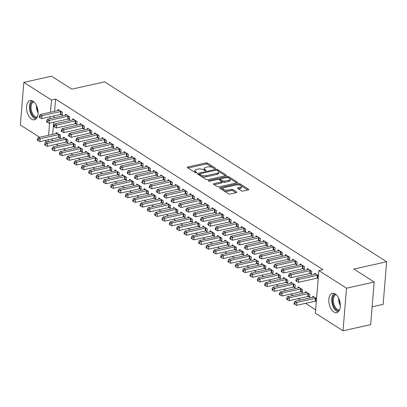 <?xml version="1.0" encoding="UTF-8"?>
<svg xmlns="http://www.w3.org/2000/svg" width="407" height="407" viewBox="0 0 407 407"><rect width="100%" height="100%" fill="white"/><g stroke="black" fill="none" stroke-linecap="round" stroke-linejoin="round"><path stroke-width="0.61" d="M215.079 168.518A0.87 0.351 4.7 0 0 215.44 168.269A0.87 0.351 4.7 0 0 215.278 168.04L207.631 163.161A1.241 0.504 4.7 0 0 205.901 162.927L187.8 166.962A1.241 0.504 4.7 0 0 187.286 167.323A1.241 0.504 4.7 0 0 187.515 167.648L195.162 172.527A0.87 0.351 4.7 0 0 196.372 172.69A0.87 0.351 4.7 0 0 196.734 172.441A0.87 0.351 4.7 0 0 196.571 172.212L195.584 171.581A3.968 1.608 4.7 0 1 194.846 170.538A3.968 1.608 4.7 0 1 196.495 169.393L198.006 169.058A3.968 1.608 4.7 0 1 203.525 169.811L204.518 170.441A0.87 0.351 4.7 0 0 205.723 170.604A0.87 0.351 4.7 0 0 206.084 170.355A0.87 0.351 4.7 0 0 205.922 170.126L204.935 169.495A3.968 1.608 4.7 0 1 204.197 168.452A3.968 1.608 4.7 0 1 205.85 167.308L207.356 166.972A3.968 1.608 4.7 0 1 212.881 167.725L213.868 168.356A0.87 0.351 4.7 0 0 215.079 168.518M333.832 311.976A9.854 5.484 77.4 0 1 328.846 301.724A9.854 5.484 77.4 0 1 332.422 293.376A9.854 5.484 77.4 0 1 335.307 294.012A9.854 5.484 77.4 0 1 340.288 304.263A9.854 5.484 77.4 0 1 336.711 312.612A9.854 5.484 77.4 0 1 333.832 311.976M31.558 119.154A9.854 5.484 77.4 0 1 26.572 108.908A9.854 5.484 77.4 0 1 30.149 100.554A9.854 5.484 77.4 0 1 33.033 101.195A9.854 5.484 77.4 0 1 38.014 111.442A9.854 5.484 77.4 0 1 34.437 119.795A9.854 5.484 77.4 0 1 31.558 119.154M241.458 190.847A1.241 0.504 4.7 0 0 243.188 191.081L248.265 189.947A1.241 0.504 4.7 0 0 248.779 189.591A1.241 0.504 4.7 0 0 248.55 189.265L240.059 183.847A1.241 0.504 4.7 0 0 238.329 183.613L220.228 187.647A1.241 0.504 4.7 0 0 219.714 188.009A1.241 0.504 4.7 0 0 219.943 188.334L228.434 193.752A1.241 0.504 4.7 0 0 230.164 193.986L236.294 192.618A1.241 0.504 4.7 0 0 236.813 192.262A1.241 0.504 4.7 0 0 236.584 191.936L232.946 189.616A1.241 0.504 4.7 0 0 231.222 189.382L228.179 190.059A3.317 1.343 4.7 0 1 224.695 189.911A3.317 1.343 4.7 0 1 222.95 188.558A3.317 1.343 4.7 0 1 224.328 187.602L236.248 184.946A3.317 1.343 4.7 0 1 239.733 185.093A3.317 1.343 4.7 0 1 241.478 186.447A3.317 1.343 4.7 0 1 240.094 187.403L238.11 187.846A1.241 0.504 4.7 0 0 237.596 188.202A1.241 0.504 4.7 0 0 237.825 188.527L241.458 190.847M318.864 270.563L346.515 288.197L343.009 330.794L315.364 313.161L318.864 270.563L322.965 269.648L55.596 99.094L51.501 100.01L50.493 112.246M39.632 137.271L20.35 124.969L23.85 82.372L51.516 76.206L71.83 89.164L104.614 81.853L386.65 261.762L353.861 269.073L374.175 282.031L346.515 288.197M23.85 82.372L51.501 100.01M225.88 175.671A1.241 0.504 4.7 0 0 226.394 175.31A1.241 0.504 4.7 0 0 226.165 174.985L217.669 169.566A1.241 0.504 4.7 0 0 215.944 169.332L197.843 173.367A1.241 0.504 4.7 0 0 197.324 173.728A1.241 0.504 4.7 0 0 197.558 174.054L206.049 179.472A1.241 0.504 4.7 0 0 207.774 179.706L225.88 175.671M228.861 176.709L237.357 182.127A1.241 0.504 4.7 0 1 237.586 182.453A1.241 0.504 4.7 0 1 237.072 182.809L218.971 186.844A1.241 0.504 4.7 0 1 217.241 186.61L213.609 184.29A1.241 0.504 4.7 0 1 213.38 183.964A1.241 0.504 4.7 0 1 213.894 183.608L221.235 181.97A1.241 0.504 4.7 0 0 221.754 181.614A1.241 0.504 4.7 0 0 221.52 181.288L219.108 179.752A1.241 0.504 4.7 0 0 217.384 179.512L209.742 181.217A0.87 0.351 4.7 0 1 208.827 181.181A0.87 0.351 4.7 0 1 208.374 180.825A0.87 0.351 4.7 0 1 208.735 180.576L227.137 176.475A1.241 0.504 4.7 0 1 228.861 176.709L228.77 177.859L236.671 182.901M372.14 306.812L383.15 304.36L386.65 261.762M310.368 273.428L311.553 274.186L311.793 271.306L307.392 268.498L307.3 269.622M308.475 296.454L309.661 297.212L309.9 294.332L305.499 291.524L305.408 292.648M295.701 264.072L296.891 264.83L297.125 261.95L292.725 259.142L292.633 260.266M293.808 287.098L294.994 287.856L295.233 284.976L290.832 282.168L290.74 283.292M281.034 254.716L282.224 255.474L282.458 252.594L278.057 249.786L277.966 250.91M279.141 277.742L280.331 278.5L280.565 275.62L276.165 272.812L276.073 273.936M266.371 245.36L267.557 246.118L267.791 243.238L263.395 240.43L263.298 241.56M264.479 268.386L265.664 269.144L265.898 266.264L261.498 263.456L261.406 264.586M251.704 236.004L252.889 236.762L253.129 233.883L248.728 231.074L248.636 232.204M249.812 259.03L250.997 259.788L251.236 256.909L246.835 254.1L246.739 255.23M237.037 226.648L238.222 227.406L238.461 224.527L234.061 221.718L233.969 222.848M235.144 249.674L236.33 250.432L236.569 247.553L232.168 244.744L232.076 245.874M222.37 217.292L223.555 218.05L223.794 215.171L219.393 212.362L219.302 213.492M220.477 240.318L221.662 241.076L221.901 238.197L217.501 235.388L217.409 236.518M207.702 207.936L208.893 208.694L209.127 205.815L204.726 203.012L204.635 204.136M205.81 230.962L207 231.72L207.234 228.841L202.834 226.038L202.742 227.162M193.035 198.58L194.225 199.338L194.46 196.459L190.059 193.656L189.967 194.78M191.142 221.606L192.333 222.364L192.567 219.485L188.166 216.682L188.075 217.806M178.373 189.224L179.558 189.983L179.792 187.103L175.397 184.3L175.3 185.424M176.48 212.251L177.666 213.009L177.9 210.129L173.504 207.326L173.407 208.45M163.706 179.869L164.891 180.627L165.13 177.747L160.729 174.944L160.638 176.068M161.813 202.895L162.998 203.653L163.238 200.773L158.837 197.97L158.745 199.094M149.038 170.513L150.224 171.271L150.463 168.391L146.062 165.588L145.971 166.712M147.146 193.539L148.331 194.297L148.57 191.417L144.17 188.614L144.078 189.738M134.371 161.157L135.556 161.915L135.796 159.04L131.395 156.232L131.303 157.356M132.478 184.183L133.664 184.941L133.903 182.061L129.502 179.258L129.411 180.382M119.704 151.801L120.894 152.559L121.128 149.684L116.728 146.876L116.636 148M117.811 174.827L119.002 175.585L119.236 172.71L114.835 169.902L114.743 171.026M105.042 142.45L106.227 143.203L106.461 140.329L102.06 137.52L101.969 138.645M103.144 165.476L104.334 166.229L104.568 163.355L100.168 160.546L100.076 161.671M90.374 133.094L91.56 133.847L91.799 130.973L87.398 128.164L87.302 129.289M88.482 156.12L89.667 156.873L89.901 153.999L85.506 151.19L85.409 152.315M75.707 123.738L76.892 124.491L77.132 121.617L72.731 118.808L72.639 119.933M73.815 146.764L75 147.517L75.239 144.643L70.838 141.834L70.747 142.959M61.04 114.382L62.225 115.14L62.464 112.261L58.064 109.452L57.972 110.577M59.147 137.408L60.333 138.166L60.572 135.287L56.171 132.478L56.08 133.603M55.596 99.094L54.589 111.33M54.223 115.817L54.06 117.765M53.693 122.248L52.696 134.356M52.33 138.843L52.167 140.786M56.181 144.297L58.399 145.711M63.512 148.977L65.73 150.392M70.843 153.653L73.062 155.067M78.18 158.333L80.398 159.748M85.511 163.009L87.729 164.423M92.847 167.689L95.065 169.103M100.178 172.365L102.396 173.779M107.514 177.045L109.727 178.459M114.845 181.72L117.063 183.135M122.176 186.401L124.394 187.815M129.512 191.076L131.731 192.491M136.844 195.752L139.062 197.171M144.18 200.432L146.393 201.847M151.511 205.108L153.729 206.527M158.842 209.788L161.06 211.202M166.178 214.464L168.396 215.878M173.509 219.144L175.727 220.558M180.845 223.819L183.064 225.234M188.176 228.5L190.395 229.914M195.508 233.175L197.726 234.59M202.844 237.856L205.062 239.27M210.175 242.531L212.393 243.946M217.511 247.212L219.729 248.626M224.842 251.887L227.06 253.302M232.178 256.568L234.391 257.982M239.509 261.243L241.727 262.657M246.84 265.924L249.059 267.338M254.177 270.599L256.395 272.013M261.508 275.28L263.726 276.694M268.844 279.955L271.062 281.369M276.175 284.63L278.393 286.05M283.506 289.311L285.724 290.725M290.842 293.986L293.06 295.401M298.173 298.667L300.391 300.081M305.509 303.342L315.639 309.808M66.478 142.084L67.669 142.842L67.903 139.962L63.502 137.159L63.411 138.283M68.371 119.058L69.561 119.816L69.795 116.936L65.395 114.133L65.303 115.257M81.146 151.44L82.331 152.198L82.57 149.318L78.169 146.515L78.078 147.639M83.038 128.414L84.229 129.172L84.463 126.292L80.062 123.489L79.97 124.613M95.813 160.796L96.998 161.554L97.237 158.674L92.837 155.866L92.745 156.995M97.705 137.77L98.891 138.528L99.13 135.648L94.729 132.84L94.638 133.969M110.48 170.151L111.666 170.909L111.905 168.03L107.504 165.222L107.412 166.351M112.373 147.125L113.558 147.883L113.797 145.004L109.397 142.196L109.305 143.325M125.147 179.507L126.333 180.265L126.567 177.386L122.171 174.578L122.075 175.707M127.04 156.481L128.225 157.239L128.464 154.36L124.064 151.552L123.972 152.681M139.81 188.863L141 189.621L141.234 186.742L136.833 183.933L136.742 185.058M141.707 165.837L142.893 166.595L143.127 163.716L138.731 160.907L138.634 162.037M154.477 198.219L155.667 198.977L155.901 196.098L151.501 193.289L151.409 194.414M156.369 175.193L157.56 175.951L157.794 173.072L153.393 170.263L153.302 171.388M169.144 207.575L170.33 208.333L170.569 205.454L166.168 202.645L166.076 203.77M171.037 184.549L172.227 185.307L172.461 182.428L168.06 179.619L167.969 180.744M183.811 216.931L184.997 217.689L185.236 214.81L180.835 212.001L180.744 213.126M185.704 193.905L186.889 194.663L187.128 191.783L182.728 188.975L182.636 190.1M198.479 226.287L199.664 227.04L199.903 224.165L195.502 221.357L195.411 222.481M200.371 203.261L201.557 204.019L201.796 201.139L197.395 198.331L197.303 199.455M213.146 235.643L214.331 236.396L214.565 233.521L210.17 230.713L210.073 231.837M215.038 212.617L216.224 213.37L216.463 210.495L212.062 207.687L211.971 208.811M227.808 244.999L228.999 245.752L229.233 242.877L224.832 240.069L224.74 241.193M229.706 221.973L230.891 222.726L231.125 219.851L226.73 217.043L226.633 218.167M242.475 254.35L243.666 255.108L243.9 252.233L239.499 249.425L239.408 250.549M244.368 231.329L245.558 232.082L245.792 229.207L241.392 226.399L241.3 227.523M257.143 263.705L258.328 264.464L258.567 261.589L254.166 258.781L254.075 259.905M259.035 240.679L260.226 241.437L260.46 238.563L256.059 235.755L255.967 236.879M271.81 273.061L272.995 273.819L273.234 270.94L268.834 268.137L268.742 269.261M273.702 250.035L274.888 250.793L275.127 247.914L270.726 245.111L270.635 246.235M286.477 282.417L287.663 283.175L287.902 280.296L283.501 277.493L283.409 278.617M288.37 259.391L289.555 260.149L289.794 257.27L285.393 254.467L285.302 255.591M301.144 291.773L302.33 292.531L302.564 289.652L298.168 286.849L298.072 287.973M303.037 268.747L304.222 269.505L304.461 266.626L300.061 263.822L299.964 264.947M315.807 301.129L316.325 301.46M316.565 298.58L312.83 296.204L312.739 297.329M318.457 275.554L314.723 273.178L314.631 274.303M317.699 278.103L318.218 278.434M374.175 282.031L370.675 324.628L343.009 330.794M46.968 141.951L44.75 140.532M50.122 116.733L49.964 118.676M49.593 123.163L48.601 135.272M48.23 139.759L48.072 141.702M204.197 168.452L204.1 169.602A3.968 1.608 4.7 0 0 204.635 170.502M194.846 170.538L194.75 171.688A3.968 1.608 4.7 0 0 195.284 172.588M213.889 168.366L207.534 164.316A1.241 0.504 4.7 0 0 205.81 164.077L188.11 168.025M199.588 174.11L198.148 174.43M225.478 175.758L217.577 170.721A1.241 0.504 4.7 0 0 217.552 170.706M217.053 170.385A0.87 0.351 4.7 0 0 215.847 170.223L199.954 173.764A0.87 0.351 4.7 0 0 199.593 174.018A0.87 0.351 4.7 0 0 199.756 174.242L200.799 174.908A3.968 1.608 4.7 0 0 206.324 175.661L217.185 173.24A3.968 1.608 4.7 0 0 218.834 172.095A3.968 1.608 4.7 0 0 218.096 171.052L217.053 170.385M199.593 174.018L199.501 175.168A0.87 0.351 4.7 0 0 199.664 175.397L199.756 174.242M218.834 172.095L218.742 173.245A3.968 1.608 4.7 0 1 217.089 174.389L206.227 176.811A3.968 1.608 4.7 0 1 200.707 176.063L199.664 175.397M214.199 184.671L221.138 183.125A1.241 0.504 4.7 0 0 221.657 182.763L221.754 181.614M218.513 179.528L220.284 179.131M226.76 177.686L227.137 176.475M228.856 180.27A3.317 1.343 4.7 0 0 230.235 179.314A3.317 1.343 4.7 0 0 228.49 177.966A3.317 1.343 4.7 0 0 225.005 177.818L220.803 178.754A1.241 0.504 4.7 0 0 220.289 179.111A1.241 0.504 4.7 0 0 220.518 179.436L222.929 180.973A1.241 0.504 4.7 0 0 224.654 181.207L228.856 180.27L228.759 181.425A3.317 1.343 4.7 0 0 230.138 180.469L230.235 179.314M220.289 179.111L220.192 180.26A1.241 0.504 4.7 0 0 220.421 180.586L220.518 179.436M228.759 181.425L224.562 182.361A1.241 0.504 4.7 0 1 222.833 182.127L220.421 180.586M228.77 177.859A1.241 0.504 4.7 0 0 227.045 177.625M241.478 186.447L241.382 187.596A3.317 1.343 4.7 0 1 240.003 188.553L238.416 188.904M222.95 188.558L222.853 189.708A3.317 1.343 4.7 0 0 224.598 191.061A3.317 1.343 4.7 0 0 228.083 191.209L228.179 190.059M235.892 192.709L232.855 190.766A1.241 0.504 4.7 0 0 231.125 190.532L228.083 191.209M247.863 190.038L239.962 184.997A1.241 0.504 4.7 0 0 238.237 184.763L238.003 184.814M223.178 188.12L220.533 188.711M57.356 133.237L57.25 133.298A1.262 0.514 -175.3 0 1 56.919 133.415L38.273 137.576L40.105 138.741L39.871 141.621L58.516 137.464A1.262 0.514 -175.3 0 1 58.954 137.413L60.399 137.368M38.156 139.555L37.419 139.087L37.327 140.237L38.06 140.705L38.156 139.555L40.105 138.741L58.756 134.585A1.262 0.514 -175.3 0 1 59.188 134.534L59.381 134.529M37.419 139.087L38.273 137.576M39.871 141.621L38.06 140.705M61.279 111.503L61.081 111.508A1.262 0.514 4.7 0 0 60.648 111.559L42.002 115.715L40.166 114.55L58.817 110.389A1.262 0.514 4.7 0 0 59.142 110.272L59.249 110.211M62.291 114.342L60.846 114.387A1.262 0.514 4.7 0 0 60.409 114.438L41.763 118.595L42.002 115.715L40.049 116.529L39.316 116.061L39.22 117.211L39.952 117.679L40.049 116.529M39.952 117.679L41.763 118.595M40.166 114.55L39.316 116.061M64.693 137.912L64.586 137.973A1.262 0.514 -175.3 0 1 64.255 138.095L45.609 142.252L47.441 143.422L47.202 146.301L65.853 142.14A1.262 0.514 -175.3 0 1 66.285 142.089L67.735 142.048M45.487 144.231L44.755 143.763L44.658 144.912L45.391 145.38L45.487 144.231L47.441 143.422L66.087 139.265A1.262 0.514 -175.3 0 1 66.524 139.214L66.717 139.204M44.755 143.763L45.609 142.252M47.202 146.301L45.391 145.38M72.024 142.592L71.917 142.654A1.262 0.514 -175.3 0 1 71.586 142.771L52.941 146.932L54.772 148.097L54.538 150.977L73.184 146.82A1.262 0.514 -175.3 0 1 73.621 146.769L75.066 146.724M52.818 148.911L52.086 148.443L51.994 149.593L52.727 150.061L52.818 148.911L54.772 148.097L73.423 143.941A1.262 0.514 -175.3 0 1 73.855 143.89L74.049 143.885M52.086 148.443L52.941 146.932M54.538 150.977L52.727 150.061M68.61 116.178L68.417 116.188A1.262 0.514 4.7 0 0 67.979 116.239L49.333 120.396L47.502 119.226L66.148 115.069A1.262 0.514 4.7 0 0 66.478 114.947L66.585 114.886M69.628 119.022L68.178 119.063A1.262 0.514 4.7 0 0 67.745 119.114L49.094 123.275L49.333 120.396L47.38 121.205L46.647 120.737L46.551 121.886L47.283 122.354L47.38 121.205M47.283 122.354L49.094 123.275M47.502 119.226L46.647 120.737M75.941 120.859L75.748 120.864A1.262 0.514 4.7 0 0 75.315 120.915L56.665 125.071L54.833 123.906L73.479 119.744A1.262 0.514 4.7 0 0 73.809 119.627L73.916 119.566M76.959 123.697L75.514 123.743A1.262 0.514 4.7 0 0 75.076 123.794L56.431 127.951L56.665 125.071L54.716 125.885L53.978 125.417L53.887 126.567L54.619 127.035L54.716 125.885M54.619 127.035L56.431 127.951M54.833 123.906L53.978 125.417M36.839 117.893A8.527 4.747 77.4 0 1 31.13 112.591A8.527 4.747 77.4 0 1 31.197 102.915A8.527 4.747 77.4 0 1 33.13 101.257M33.786 101.755A7.896 4.396 -102.6 0 0 32 103.292A7.896 4.396 -102.6 0 0 31.939 112.246A7.896 4.396 -102.6 0 0 37.22 117.16M31.736 100.605A9.793 5.449 -102.6 0 0 30.606 101.933A9.793 5.449 -102.6 0 0 30.189 112.032A9.793 5.449 -102.6 0 0 35.852 119.073M339.112 310.714A8.527 4.747 77.4 0 1 333.404 305.413A8.527 4.747 77.4 0 1 333.47 295.736A8.527 4.747 77.4 0 1 335.404 294.078M336.06 294.576A7.896 4.396 -102.6 0 0 334.274 296.108A7.896 4.396 -102.6 0 0 334.213 305.062A7.896 4.396 -102.6 0 0 339.494 309.981M334.01 293.427A9.793 5.449 -102.6 0 0 332.88 294.754A9.793 5.449 -102.6 0 0 332.463 304.848A9.793 5.449 -102.6 0 0 338.125 311.894M79.355 147.268L79.248 147.329A1.262 0.514 -175.3 0 1 78.922 147.451L60.272 151.608L62.108 152.778L61.869 155.657L80.52 151.496A1.262 0.514 -175.3 0 1 80.952 151.445L82.397 151.404M60.155 153.587L59.422 153.118L59.325 154.268L60.058 154.736L60.155 153.587L62.108 152.778L80.754 148.621A1.262 0.514 -175.3 0 1 81.191 148.57L81.385 148.56M59.422 153.118L60.272 151.608M61.869 155.657L60.058 154.736M86.691 151.948L86.584 152.009A1.262 0.514 -175.3 0 1 86.253 152.126L67.608 156.283L69.439 157.453L69.205 160.333L87.851 156.176A1.262 0.514 -175.3 0 1 88.288 156.125L89.733 156.079M67.486 158.262L66.753 157.799L66.656 158.949L67.394 159.417L67.486 158.262L69.439 157.453L88.085 153.297A1.262 0.514 -175.3 0 1 88.523 153.246L88.716 153.241M66.753 157.799L67.608 156.283M69.205 160.333L67.394 159.417M83.277 125.534L83.084 125.544A1.262 0.514 4.7 0 0 82.646 125.595L64.001 129.752L62.164 128.581L80.815 124.425A1.262 0.514 4.7 0 0 81.146 124.303L81.252 124.242M84.29 128.378L82.845 128.419A1.262 0.514 4.7 0 0 82.412 128.47L63.762 132.631L64.001 129.752L62.047 130.561L61.315 130.092L61.218 131.242L61.95 131.71L62.047 130.561M61.95 131.71L63.762 132.631M62.164 128.581L61.315 130.092M90.608 130.215L90.415 130.22A1.262 0.514 4.7 0 0 89.983 130.271L71.332 134.427L69.5 133.257L88.146 129.1A1.262 0.514 4.7 0 0 88.477 128.983L88.584 128.922M91.626 133.053L90.181 133.099A1.262 0.514 4.7 0 0 89.744 133.15L71.098 137.307L71.332 134.427L69.378 135.236L68.646 134.773L68.554 135.923L69.287 136.391L69.378 135.236M69.287 136.391L71.098 137.307M69.5 133.257L68.646 134.773M94.022 156.624L93.915 156.685A1.262 0.514 -175.3 0 1 93.585 156.807L74.939 160.963L76.775 162.134L76.536 165.013L95.182 160.851A1.262 0.514 -175.3 0 1 95.62 160.801L97.064 160.76M74.822 162.942L74.089 162.474L73.993 163.624L74.725 164.092L74.822 162.942L76.775 162.134L95.421 157.977A1.262 0.514 -175.3 0 1 95.854 157.921L96.052 157.916M74.089 162.474L74.939 160.963M76.536 165.013L74.725 164.092M97.945 134.89L97.751 134.895A1.262 0.514 4.7 0 0 97.314 134.951L78.668 139.108L76.831 137.937L95.482 133.781A1.262 0.514 4.7 0 0 95.808 133.659L95.915 133.598M98.957 137.734L97.512 137.775A1.262 0.514 4.7 0 0 97.075 137.825L78.429 141.987L78.668 139.108L76.714 139.916L75.982 139.448L75.885 140.598L76.618 141.066L76.714 139.916M76.618 141.066L78.429 141.987M76.831 137.937L75.982 139.448M101.358 161.304L101.251 161.365A1.262 0.514 -175.3 0 1 100.921 161.482L82.275 165.639L84.107 166.809L83.867 169.688L102.518 165.532A1.262 0.514 -175.3 0 1 102.951 165.481L104.401 165.435M82.153 167.618L81.42 167.15L81.324 168.305L82.056 168.773L82.153 167.618L84.107 166.809L102.752 162.652A1.262 0.514 -175.3 0 1 103.19 162.602L103.383 162.597M81.42 167.15L82.275 165.639M83.867 169.688L82.056 168.773M105.276 139.57L105.082 139.576A1.262 0.514 4.7 0 0 104.645 139.626L85.999 143.783L84.168 142.613L102.813 138.456A1.262 0.514 4.7 0 0 103.144 138.339L103.251 138.278M106.293 142.409L104.843 142.455A1.262 0.514 4.7 0 0 104.411 142.506L85.765 146.662L85.999 143.783L84.046 144.592L83.313 144.124L83.216 145.279L83.954 145.747L84.046 144.592M83.954 145.747L85.765 146.662M84.168 142.613L83.313 144.124M108.689 165.98L108.583 166.041A1.262 0.514 -175.3 0 1 108.252 166.163L89.606 170.319L91.438 171.489L91.204 174.364L109.849 170.207A1.262 0.514 -175.3 0 1 110.287 170.157L111.732 170.111M89.484 172.298L88.751 171.83L88.66 172.98L89.392 173.448L89.484 172.298L91.438 171.489L110.088 167.333A1.262 0.514 -175.3 0 1 110.521 167.277L110.714 167.272M88.751 171.83L89.606 170.319M91.204 174.364L89.392 173.448M112.607 144.246L112.413 144.251A1.262 0.514 4.7 0 0 111.981 144.307L93.33 148.463L91.499 147.293L110.144 143.137A1.262 0.514 4.7 0 0 110.475 143.015L110.582 142.954M113.624 147.09L112.179 147.131A1.262 0.514 4.7 0 0 111.742 147.181L93.096 151.343L93.33 148.463L91.382 149.272L90.644 148.804L90.552 149.954L91.285 150.422L91.382 149.272M91.285 150.422L93.096 151.343M91.499 147.293L90.644 148.804M116.026 170.66L115.914 170.721A1.262 0.514 -175.3 0 1 115.588 170.838L96.937 174.995L98.774 176.165L98.535 179.044L117.185 174.888A1.262 0.514 -175.3 0 1 117.618 174.837L119.063 174.791M96.82 176.974L96.088 176.506L95.991 177.661L96.724 178.129L96.82 176.974L98.774 176.165L117.42 172.008A1.262 0.514 -175.3 0 1 117.857 171.958L118.05 171.952M96.088 176.506L96.937 174.995M98.535 179.044L96.724 178.129M119.943 148.926L119.75 148.931A1.262 0.514 4.7 0 0 119.312 148.982L100.666 153.139L98.835 151.969L117.481 147.812A1.262 0.514 4.7 0 0 117.811 147.695L117.918 147.634M120.96 151.765L119.51 151.811A1.262 0.514 4.7 0 0 119.078 151.862L100.427 156.018L100.666 153.139L98.713 153.948L97.98 153.48L97.884 154.635L98.616 155.103L98.713 153.948M98.616 155.103L100.427 156.018M98.835 151.969L97.98 153.48M123.357 175.336L123.25 175.397A1.262 0.514 -175.3 0 1 122.919 175.519L104.273 179.675L106.105 180.845L105.871 183.72L124.517 179.563A1.262 0.514 -175.3 0 1 124.954 179.512L126.399 179.467M104.151 181.654L103.419 181.186L103.327 182.336L104.06 182.804L104.151 181.654L106.105 180.845L124.756 176.684A1.262 0.514 -175.3 0 1 125.188 176.633L125.381 176.628M103.419 181.186L104.273 179.675M105.871 183.72L104.06 182.804M127.274 153.602L127.081 153.607A1.262 0.514 4.7 0 0 126.648 153.658L107.997 157.819L106.166 156.649L124.812 152.493A1.262 0.514 4.7 0 0 125.142 152.371L125.249 152.31M128.291 156.441L126.847 156.486A1.262 0.514 4.7 0 0 126.409 156.537L107.763 160.694L107.997 157.819L106.044 158.628L105.311 158.16L105.22 159.31L105.952 159.778L106.044 158.628M105.952 159.778L107.763 160.694M106.166 156.649L105.311 158.16M130.688 180.016L130.581 180.077A1.262 0.514 -175.3 0 1 130.255 180.194L111.604 184.351L113.441 185.521L113.202 188.4L131.848 184.244A1.262 0.514 -175.3 0 1 132.285 184.193L133.73 184.147M111.487 186.33L110.755 185.862L110.658 187.017L111.391 187.485L111.487 186.33L113.441 185.521L132.087 181.364A1.262 0.514 -175.3 0 1 132.524 181.313L132.718 181.308M110.755 185.862L111.604 184.351M113.202 188.4L111.391 187.485M134.61 158.282L134.417 158.287A1.262 0.514 4.7 0 0 133.979 158.338L115.334 162.495L113.497 161.325L132.148 157.168A1.262 0.514 4.7 0 0 132.473 157.051L132.58 156.99M135.623 161.121L134.178 161.167A1.262 0.514 4.7 0 0 133.745 161.218L115.095 165.374L115.334 162.495L113.38 163.304L112.647 162.836L112.551 163.99L113.283 164.459L113.38 163.304M113.283 164.459L115.095 165.374M113.497 161.325L112.647 162.836M138.024 184.692L137.917 184.753A1.262 0.514 -175.3 0 1 137.586 184.875L118.941 189.031L120.772 190.201L120.533 193.076L139.184 188.919A1.262 0.514 -175.3 0 1 139.616 188.868L141.066 188.823M118.819 191.01L118.086 190.542L117.989 191.692L118.727 192.16L118.819 191.01L120.772 190.201L139.418 186.04A1.262 0.514 -175.3 0 1 139.855 185.989L140.049 185.984M118.086 190.542L118.941 189.031M120.533 193.076L118.727 192.16M141.941 162.958L141.748 162.963A1.262 0.514 4.7 0 0 141.31 163.014L122.665 167.175L120.833 166.005L139.479 161.849A1.262 0.514 4.7 0 0 139.81 161.727L139.916 161.665M142.959 165.797L141.514 165.842A1.262 0.514 4.7 0 0 141.076 165.893L122.431 170.05L122.665 167.175L120.711 167.984L119.979 167.516L119.882 168.666L120.62 169.134L120.711 167.984M120.62 169.134L122.431 170.05M120.833 166.005L119.979 167.516M145.355 189.372L145.248 189.433A1.262 0.514 -175.3 0 1 144.917 189.55L126.272 193.707L128.103 194.877L127.869 197.756L146.515 193.6A1.262 0.514 -175.3 0 1 146.952 193.549L148.397 193.503M126.155 195.686L125.417 195.218L125.325 196.372L126.058 196.84L126.155 195.686L128.103 194.877L146.754 190.72A1.262 0.514 -175.3 0 1 147.186 190.669L147.38 190.664M125.417 195.218L126.272 193.707M127.869 197.756L126.058 196.84M149.277 167.638L149.079 167.643A1.262 0.514 4.7 0 0 148.647 167.694L130.001 171.851L128.164 170.681L146.81 166.524A1.262 0.514 4.7 0 0 147.141 166.407L147.248 166.346M150.29 170.477L148.845 170.523A1.262 0.514 4.7 0 0 148.407 170.574L129.762 174.73L130.001 171.851L128.047 172.66L127.315 172.192L127.218 173.346L127.951 173.814L128.047 172.66M127.951 173.814L129.762 174.73M128.164 170.681L127.315 172.192M152.691 194.047L152.584 194.108A1.262 0.514 -175.3 0 1 152.254 194.225L133.603 198.387L135.439 199.557L135.2 202.432L153.851 198.275A1.262 0.514 -175.3 0 1 154.284 198.224L155.728 198.178M133.486 200.366L132.753 199.898L132.657 201.048L133.389 201.516L133.486 200.366L135.439 199.557L154.085 195.396A1.262 0.514 -175.3 0 1 154.523 195.345L154.716 195.34M132.753 199.898L133.603 198.387M135.2 202.432L133.389 201.516M156.609 172.314L156.415 172.319A1.262 0.514 4.7 0 0 155.978 172.37L137.332 176.531L135.5 175.361L154.146 171.205A1.262 0.514 4.7 0 0 154.477 171.082L154.584 171.021M157.626 175.152L156.176 175.198A1.262 0.514 4.7 0 0 155.744 175.249L137.093 179.406L137.332 176.531L135.378 177.34L134.646 176.872L134.549 178.022L135.282 178.49L135.378 177.34M135.282 178.49L137.093 179.406M135.5 175.361L134.646 176.872M160.022 198.728L159.915 198.789A1.262 0.514 -175.3 0 1 159.585 198.906L140.939 203.062L142.771 204.233L142.536 207.112L161.182 202.956A1.262 0.514 -175.3 0 1 161.62 202.9L163.065 202.859M140.817 205.042L140.084 204.573L139.993 205.728L140.725 206.191L140.817 205.042L142.771 204.233L161.421 200.076A1.262 0.514 -175.3 0 1 161.854 200.025L162.047 200.02M140.084 204.573L140.939 203.062M142.536 207.112L140.725 206.191M163.94 176.994L163.746 176.999A1.262 0.514 4.7 0 0 163.314 177.05L144.663 181.207L142.832 180.036L161.477 175.88A1.262 0.514 4.7 0 0 161.808 175.763L161.915 175.702M164.957 179.833L163.512 179.874A1.262 0.514 4.7 0 0 163.075 179.93L144.429 184.086L144.663 181.207L142.709 182.015L141.977 181.547L141.885 182.702L142.618 183.17L142.709 182.015M142.618 183.17L144.429 184.086M142.832 180.036L141.977 181.547M167.353 203.403L167.246 203.464A1.262 0.514 -175.3 0 1 166.921 203.581L148.27 207.743L150.107 208.913L149.868 211.788L168.513 207.631A1.262 0.514 -175.3 0 1 168.951 207.58L170.396 207.534M148.153 209.722L147.42 209.254L147.324 210.404L148.056 210.872L148.153 209.722L150.107 208.913L168.752 204.752A1.262 0.514 -175.3 0 1 169.19 204.701L169.383 204.696M147.42 209.254L148.27 207.743M149.868 211.788L148.056 210.872M171.276 181.67L171.082 181.675A1.262 0.514 4.7 0 0 170.645 181.726L151.999 185.887L150.163 184.717L168.813 180.555A1.262 0.514 4.7 0 0 169.139 180.438L169.251 180.377M172.288 184.508L170.843 184.554A1.262 0.514 4.7 0 0 170.411 184.605L151.76 188.762L151.999 185.887L150.046 186.696L149.313 186.228L149.216 187.378L149.949 187.846L150.046 186.696M149.949 187.846L151.76 188.762M150.163 184.717L149.313 186.228M174.689 208.079L174.583 208.14A1.262 0.514 -175.3 0 1 174.252 208.262L155.606 212.418L157.438 213.589L157.204 216.468L175.849 212.312A1.262 0.514 -175.3 0 1 176.282 212.256L177.732 212.215M155.484 214.397L154.752 213.929L154.655 215.079L155.393 215.547L155.484 214.397L157.438 213.589L176.083 209.432A1.262 0.514 -175.3 0 1 176.521 209.381L176.714 209.371M154.752 213.929L155.606 212.418M157.204 216.468L155.393 215.547M178.607 186.35L178.414 186.355A1.262 0.514 4.7 0 0 177.981 186.406L159.33 190.562L157.499 189.392L176.145 185.236A1.262 0.514 4.7 0 0 176.475 185.119L176.582 185.058M179.624 189.189L178.18 189.23A1.262 0.514 4.7 0 0 177.742 189.286L159.096 193.442L159.33 190.562L157.377 191.371L156.644 190.903L156.553 192.058L157.285 192.521L157.377 191.371M157.285 192.521L159.096 193.442M157.499 189.392L156.644 190.903M182.021 212.759L181.914 212.82A1.262 0.514 -175.3 0 1 181.583 212.937L162.937 217.099L164.769 218.264L164.535 221.143L183.181 216.987A1.262 0.514 -175.3 0 1 183.618 216.936L185.063 216.89M162.82 219.078L162.083 218.61L161.991 219.76L162.724 220.228L162.82 219.078L164.769 218.264L183.42 214.107A1.262 0.514 -175.3 0 1 183.852 214.057L184.045 214.051M162.083 218.61L162.937 217.099M164.535 221.143L162.724 220.228M185.943 191.025L185.75 191.031A1.262 0.514 4.7 0 0 185.312 191.081L166.667 195.238L164.83 194.073L183.481 189.911A1.262 0.514 4.7 0 0 183.806 189.794L183.913 189.733M186.955 193.864L185.511 193.91A1.262 0.514 4.7 0 0 185.073 193.961L166.427 198.117L166.667 195.238L164.713 196.052L163.98 195.584L163.884 196.734L164.616 197.202L164.713 196.052M164.616 197.202L166.427 198.117M164.83 194.073L163.98 195.584M189.357 217.435L189.25 217.496A1.262 0.514 -175.3 0 1 188.919 217.618L170.274 221.774L172.105 222.944L171.866 225.824L190.517 221.662A1.262 0.514 -175.3 0 1 190.949 221.612L192.399 221.571M170.151 223.753L169.419 223.285L169.322 224.435L170.055 224.903L170.151 223.753L172.105 222.944L190.751 218.788A1.262 0.514 -175.3 0 1 191.188 218.737L191.382 218.727M169.419 223.285L170.274 221.774M171.866 225.824L170.055 224.903M193.274 195.701L193.081 195.711A1.262 0.514 4.7 0 0 192.643 195.762L173.998 199.918L172.166 198.748L190.812 194.592A1.262 0.514 4.7 0 0 191.142 194.47L191.249 194.409M194.292 198.545L192.842 198.585A1.262 0.514 4.7 0 0 192.409 198.636L173.758 202.798L173.998 199.918L172.044 200.727L171.311 200.259L171.215 201.409L171.952 201.877L172.044 200.727M171.952 201.877L173.758 202.798M172.166 198.748L171.311 200.259M196.688 222.115L196.581 222.176A1.262 0.514 -175.3 0 1 196.25 222.293L177.605 226.455L179.436 227.62L179.202 230.499L197.848 226.343A1.262 0.514 -175.3 0 1 198.285 226.292L199.73 226.246M177.483 228.434L176.75 227.966L176.658 229.116L177.391 229.584L177.483 228.434L179.436 227.62L198.087 223.463A1.262 0.514 -175.3 0 1 198.519 223.412L198.713 223.407M176.75 227.966L177.605 226.455M179.202 230.499L177.391 229.584M200.605 200.381L200.412 200.386A1.262 0.514 4.7 0 0 199.979 200.437L181.329 204.594L179.497 203.429L198.143 199.267A1.262 0.514 4.7 0 0 198.474 199.15L198.58 199.089M201.623 203.22L200.178 203.266A1.262 0.514 4.7 0 0 199.74 203.317L181.095 207.473L181.329 204.594L179.38 205.408L178.642 204.94L178.551 206.09L179.284 206.558L179.38 205.408M179.284 206.558L181.095 207.473M179.497 203.429L178.642 204.94M204.019 226.791L203.912 226.852A1.262 0.514 -175.3 0 1 203.586 226.974L184.936 231.13L186.772 232.3L186.533 235.18L205.184 231.018A1.262 0.514 -175.3 0 1 205.616 230.967L207.061 230.927M184.819 233.109L184.086 232.641L183.989 233.791L184.722 234.259L184.819 233.109L186.772 232.3L205.418 228.144A1.262 0.514 -175.3 0 1 205.856 228.093L206.049 228.083M184.086 232.641L184.936 231.13M186.533 235.18L184.722 234.259M207.941 205.057L207.748 205.067A1.262 0.514 4.7 0 0 207.311 205.118L188.665 209.274L186.828 208.104L205.479 203.948A1.262 0.514 4.7 0 0 205.81 203.826L205.917 203.765M208.954 207.901L207.509 207.941A1.262 0.514 4.7 0 0 207.077 207.992L188.426 212.154L188.665 209.274L186.711 210.083L185.979 209.615L185.882 210.765L186.615 211.233L186.711 210.083M186.615 211.233L188.426 212.154M186.828 208.104L185.979 209.615M211.355 231.471L211.248 231.532A1.262 0.514 -175.3 0 1 210.918 231.649L192.272 235.806L194.103 236.976L193.869 239.855L212.515 235.699A1.262 0.514 -175.3 0 1 212.953 235.648L214.397 235.602M192.15 237.785L191.417 237.322L191.326 238.471L192.058 238.94L192.15 237.785L194.103 236.976L212.749 232.819A1.262 0.514 -175.3 0 1 213.187 232.768L213.38 232.763M191.417 237.322L192.272 235.806M193.869 239.855L192.058 238.94M215.272 209.737L215.079 209.742A1.262 0.514 4.7 0 0 214.647 209.793L195.996 213.95L194.164 212.785L212.81 208.623A1.262 0.514 4.7 0 0 213.141 208.506L213.248 208.445M216.29 212.576L214.845 212.622A1.262 0.514 4.7 0 0 214.408 212.673L195.762 216.829L195.996 213.95L194.042 214.764L193.31 214.296L193.218 215.445L193.951 215.913L194.042 214.764M193.951 215.913L195.762 216.829M194.164 212.785L193.31 214.296M218.686 236.146L218.579 236.208A1.262 0.514 -175.3 0 1 218.254 236.33L199.603 240.486L201.44 241.656L201.2 244.536L219.846 240.374A1.262 0.514 -175.3 0 1 220.284 240.323L221.729 240.283M199.486 242.465L198.753 241.997L198.657 243.147L199.389 243.615L199.486 242.465L201.44 241.656L220.085 237.5A1.262 0.514 -175.3 0 1 220.518 237.444L220.716 237.439M198.753 241.997L199.603 240.486M201.2 244.536L199.389 243.615M222.609 214.413L222.415 214.423A1.262 0.514 4.7 0 0 221.978 214.474L203.332 218.63L201.496 217.46L220.146 213.304A1.262 0.514 4.7 0 0 220.472 213.182L220.579 213.12M223.621 217.257L222.176 217.297A1.262 0.514 4.7 0 0 221.739 217.348L203.093 221.51L203.332 218.63L201.379 219.439L200.646 218.971L200.549 220.121L201.282 220.589L201.379 219.439M201.282 220.589L203.093 221.51M201.496 217.46L200.646 218.971M226.022 240.827L225.916 240.888A1.262 0.514 -175.3 0 1 225.585 241.005L206.939 245.162L208.771 246.332L208.532 249.211L227.182 245.055A1.262 0.514 -175.3 0 1 227.615 245.004L229.065 244.958M206.817 247.141L206.084 246.673L205.988 247.827L206.72 248.295L206.817 247.141L208.771 246.332L227.416 242.175A1.262 0.514 -175.3 0 1 227.854 242.124L228.047 242.119M206.084 246.673L206.939 245.162M208.532 249.211L206.72 248.295M229.94 219.093L229.746 219.098A1.262 0.514 4.7 0 0 229.309 219.149L210.663 223.306L208.832 222.136L227.477 217.979A1.262 0.514 4.7 0 0 227.808 217.862L227.915 217.801M230.957 221.932L229.507 221.978A1.262 0.514 4.7 0 0 229.075 222.029L210.429 226.185L210.663 223.306L208.71 224.115L207.977 223.652L207.88 224.801L208.618 225.269L208.71 224.115M208.618 225.269L210.429 226.185M208.832 222.136L207.977 223.652M233.353 245.502L233.247 245.563A1.262 0.514 -175.3 0 1 232.916 245.686L214.27 249.842L216.102 251.012L215.868 253.892L234.513 249.73A1.262 0.514 -175.3 0 1 234.951 249.679L236.396 249.639M214.153 251.821L213.416 251.353L213.324 252.503L214.057 252.971L214.153 251.821L216.102 251.012L234.753 246.856A1.262 0.514 -175.3 0 1 235.185 246.8L235.378 246.795M213.416 251.353L214.27 249.842M215.868 253.892L214.057 252.971M237.271 223.769L237.078 223.774A1.262 0.514 4.7 0 0 236.645 223.83L217.994 227.986L216.163 226.816L234.808 222.66A1.262 0.514 4.7 0 0 235.139 222.537L235.246 222.476M238.288 226.613L236.843 226.653A1.262 0.514 4.7 0 0 236.406 226.704L217.76 230.866L217.994 227.986L216.046 228.795L215.308 228.327L215.217 229.477L215.949 229.945L216.046 228.795M215.949 229.945L217.76 230.866M216.163 226.816L215.308 228.327M240.69 250.183L240.583 250.244A1.262 0.514 -175.3 0 1 240.252 250.361L221.601 254.517L223.438 255.688L223.199 258.567L241.85 254.411A1.262 0.514 -175.3 0 1 242.282 254.36L243.727 254.314M221.484 256.496L220.752 256.028L220.655 257.183L221.388 257.651L221.484 256.496L223.438 255.688L242.084 251.531A1.262 0.514 -175.3 0 1 242.521 251.48L242.714 251.475M220.752 256.028L221.601 254.517M223.199 258.567L221.388 257.651M244.607 228.449L244.414 228.454A1.262 0.514 4.7 0 0 243.976 228.505L225.33 232.662L223.499 231.491L242.145 227.335A1.262 0.514 4.7 0 0 242.475 227.218L242.582 227.157M245.625 231.288L244.175 231.334A1.262 0.514 4.7 0 0 243.742 231.385L225.091 235.541L225.33 232.662L223.377 233.47L222.644 233.002L222.548 234.157L223.28 234.625L223.377 233.47M223.28 234.625L225.091 235.541M223.499 231.491L222.644 233.002M248.021 254.858L247.914 254.919A1.262 0.514 -175.3 0 1 247.583 255.041L228.938 259.198L230.769 260.368L230.535 263.243L249.181 259.086A1.262 0.514 -175.3 0 1 249.618 259.035L251.063 258.989M228.815 261.177L228.083 260.709L227.991 261.859L228.724 262.327L228.815 261.177L230.769 260.368L249.42 256.207A1.262 0.514 -175.3 0 1 249.852 256.156L250.046 256.151M228.083 260.709L228.938 259.198M230.535 263.243L228.724 262.327M251.938 233.125L251.745 233.13A1.262 0.514 4.7 0 0 251.312 233.186L232.662 237.342L230.83 236.172L249.476 232.015A1.262 0.514 4.7 0 0 249.806 231.893L249.913 231.832M252.956 235.963L251.511 236.009A1.262 0.514 4.7 0 0 251.073 236.06L232.428 240.216L232.662 237.342L230.708 238.151L229.975 237.683L229.884 238.833L230.616 239.301L230.708 238.151M230.616 239.301L232.428 240.216M230.83 236.172L229.975 237.683M255.352 259.539L255.245 259.6A1.262 0.514 -175.3 0 1 254.919 259.717L236.269 263.873L238.105 265.043L237.866 267.923L256.512 263.767A1.262 0.514 -175.3 0 1 256.949 263.716L258.394 263.67M236.152 265.852L235.419 265.384L235.322 266.539L236.055 267.007L236.152 265.852L238.105 265.043L256.751 260.887A1.262 0.514 -175.3 0 1 257.188 260.836L257.382 260.831M235.419 265.384L236.269 263.873M237.866 267.923L236.055 267.007M259.274 237.805L259.081 237.81A1.262 0.514 4.7 0 0 258.643 237.861L239.998 242.017L238.161 240.847L256.812 236.691A1.262 0.514 4.7 0 0 257.138 236.574L257.244 236.513M260.287 240.644L258.842 240.69A1.262 0.514 4.7 0 0 258.409 240.74L239.759 244.897L239.998 242.017L238.044 242.826L237.312 242.358L237.215 243.513L237.947 243.981L238.044 242.826M237.947 243.981L239.759 244.897M238.161 240.847L237.312 242.358M262.688 264.214L262.581 264.275A1.262 0.514 -175.3 0 1 262.25 264.397L243.605 268.554L245.436 269.724L245.202 272.598L263.848 268.442A1.262 0.514 -175.3 0 1 264.28 268.391L265.73 268.345M243.483 270.533L242.75 270.065L242.653 271.215L243.391 271.683L243.483 270.533L245.436 269.724L264.082 265.562A1.262 0.514 -175.3 0 1 264.519 265.512L264.713 265.506M242.75 270.065L243.605 268.554M245.202 272.598L243.391 271.683M266.605 242.48L266.412 242.486A1.262 0.514 4.7 0 0 265.974 242.536L247.329 246.698L245.497 245.528L264.143 241.371A1.262 0.514 4.7 0 0 264.474 241.249L264.581 241.188M267.623 245.319L266.178 245.365A1.262 0.514 4.7 0 0 265.74 245.416L247.095 249.572L247.329 246.698L245.375 247.507L244.643 247.039L244.551 248.189L245.284 248.657L245.375 247.507M245.284 248.657L247.095 249.572M245.497 245.528L244.643 247.039M270.019 268.895L269.912 268.956A1.262 0.514 -175.3 0 1 269.582 269.073L250.936 273.229L252.767 274.399L252.533 277.279L271.179 273.122A1.262 0.514 -175.3 0 1 271.617 273.072L273.061 273.026M250.819 275.208L250.081 274.74L249.99 275.895L250.722 276.363L250.819 275.208L252.767 274.399L271.418 270.243A1.262 0.514 -175.3 0 1 271.851 270.192L272.044 270.187M250.081 274.74L250.936 273.229M252.533 277.279L250.722 276.363M273.942 247.161L273.743 247.166A1.262 0.514 4.7 0 0 273.311 247.217L254.665 251.373L252.828 250.203L271.479 246.047A1.262 0.514 4.7 0 0 271.805 245.93L271.912 245.869M274.954 250L273.509 250.046A1.262 0.514 4.7 0 0 273.072 250.096L254.426 254.253L254.665 251.373L252.711 252.182L251.979 251.714L251.882 252.869L252.615 253.337L252.711 252.182M252.615 253.337L254.426 254.253M252.828 250.203L251.979 251.714M277.355 273.57L277.248 273.631A1.262 0.514 -175.3 0 1 276.918 273.753L258.272 277.91L260.104 279.08L259.864 281.954L278.515 277.798A1.262 0.514 -175.3 0 1 278.948 277.747L280.398 277.701M258.15 279.889L257.417 279.421L257.321 280.571L258.053 281.039L258.15 279.889L260.104 279.08L278.749 274.918A1.262 0.514 -175.3 0 1 279.187 274.867L279.38 274.862M257.417 279.421L258.272 277.91M259.864 281.954L258.053 281.039M281.273 251.836L281.079 251.841A1.262 0.514 4.7 0 0 280.642 251.892L261.996 256.054L260.165 254.884L278.81 250.727A1.262 0.514 4.7 0 0 279.141 250.605L279.248 250.544M282.29 254.675L280.84 254.721A1.262 0.514 4.7 0 0 280.408 254.772L261.757 258.928L261.996 256.054L260.042 256.863L259.31 256.395L259.213 257.545L259.946 258.013L260.042 256.863M259.946 258.013L261.757 258.928M260.165 254.884L259.31 256.395M284.686 278.251L284.579 278.312A1.262 0.514 -175.3 0 1 284.249 278.429L265.603 282.585L267.435 283.755L267.201 286.635L285.846 282.478A1.262 0.514 -175.3 0 1 286.284 282.422L287.729 282.382M265.481 284.564L264.748 284.096L264.657 285.251L265.389 285.719L265.481 284.564L267.435 283.755L286.085 279.599A1.262 0.514 -175.3 0 1 286.518 279.548L286.711 279.543M264.748 284.096L265.603 282.585M267.201 286.635L265.389 285.719M288.604 256.517L288.41 256.522A1.262 0.514 4.7 0 0 287.978 256.573L269.327 260.729L267.496 259.559L286.141 255.403A1.262 0.514 4.7 0 0 286.472 255.286L286.579 255.225M289.621 259.356L288.176 259.401A1.262 0.514 4.7 0 0 287.739 259.452L269.093 263.609L269.327 260.729L267.379 261.538L266.641 261.07L266.549 262.225L267.282 262.693L267.379 261.538M267.282 262.693L269.093 263.609M267.496 259.559L266.641 261.07M292.017 282.926L291.911 282.987A1.262 0.514 -175.3 0 1 291.585 283.104L272.934 287.266L274.771 288.436L274.532 291.31L293.182 287.154A1.262 0.514 -175.3 0 1 293.615 287.103L295.06 287.057M272.817 289.245L272.085 288.777L271.988 289.926L272.721 290.394L272.817 289.245L274.771 288.436L293.416 284.274A1.262 0.514 -175.3 0 1 293.854 284.223L294.047 284.218M272.085 288.777L272.934 287.266M274.532 291.31L272.721 290.394M295.94 261.192L295.747 261.197A1.262 0.514 4.7 0 0 295.309 261.248L276.663 265.41L274.827 264.24L293.478 260.078A1.262 0.514 4.7 0 0 293.808 259.961L293.915 259.9M296.952 264.031L295.507 264.077A1.262 0.514 4.7 0 0 295.075 264.128L276.424 268.284L276.663 265.41L274.71 266.219L273.977 265.751L273.88 266.9L274.613 267.368L274.71 266.219M274.613 267.368L276.424 268.284M274.827 264.24L273.977 265.751M299.354 287.601L299.247 287.668A1.262 0.514 -175.3 0 1 298.916 287.785L280.27 291.941L282.102 293.111L281.868 295.991L300.514 291.834A1.262 0.514 -175.3 0 1 300.951 291.778L302.396 291.738M280.148 293.92L279.416 293.452L279.319 294.607L280.057 295.07L280.148 293.92L282.102 293.111L300.748 288.955A1.262 0.514 -175.3 0 1 301.185 288.904L301.378 288.899M279.416 293.452L280.27 291.941M281.868 295.991L280.057 295.07M303.271 265.873L303.078 265.878A1.262 0.514 4.7 0 0 302.645 265.929L283.994 270.085L282.163 268.915L300.809 264.759A1.262 0.514 4.7 0 0 301.139 264.642L301.246 264.581M304.288 268.712L302.844 268.752A1.262 0.514 4.7 0 0 302.406 268.808L283.76 272.965L283.994 270.085L282.041 270.894L281.308 270.426L281.217 271.581L281.949 272.044L282.041 270.894M281.949 272.044L283.76 272.965M282.163 268.915L281.308 270.426M306.685 292.282L306.578 292.343A1.262 0.514 -175.3 0 1 306.247 292.46L287.601 296.622L289.438 297.787L289.199 300.666L307.845 296.51A1.262 0.514 -175.3 0 1 308.282 296.459L309.727 296.413M287.484 298.601L286.747 298.133L286.655 299.282L287.388 299.75L287.484 298.601L289.438 297.787L308.084 293.63A1.262 0.514 -175.3 0 1 308.516 293.579L308.709 293.574M286.747 298.133L287.601 296.622M289.199 300.666L287.388 299.75M310.607 270.548L310.414 270.553A1.262 0.514 4.7 0 0 309.976 270.604L291.331 274.766L289.494 273.596L308.145 269.434A1.262 0.514 4.7 0 0 308.47 269.317L308.577 269.256M311.62 273.387L310.175 273.433A1.262 0.514 4.7 0 0 309.737 273.484L291.091 277.64L291.331 274.766L289.377 275.575L288.644 275.107L288.548 276.256L289.28 276.724L289.377 275.575M289.28 276.724L291.091 277.64M289.494 273.596L288.644 275.107M314.021 296.957L313.914 297.018A1.262 0.514 -175.3 0 1 313.583 297.141L294.938 301.297L296.769 302.467L296.53 305.347L315.181 301.185A1.262 0.514 -175.3 0 1 315.613 301.134L316.356 301.114M294.816 303.276L294.083 302.808L293.986 303.958L294.719 304.426L294.816 303.276L296.769 302.467L315.415 298.311A1.262 0.514 -175.3 0 1 315.852 298.26L316.046 298.25M294.083 302.808L294.938 301.297M296.53 305.347L294.719 304.426M317.938 275.224L317.745 275.234A1.262 0.514 4.7 0 0 317.307 275.285L298.662 279.441L296.83 278.271L315.476 274.115A1.262 0.514 4.7 0 0 315.807 273.992L315.913 273.931M318.249 278.088L317.506 278.108A1.262 0.514 4.7 0 0 317.073 278.164L298.428 282.321L298.662 279.441L296.708 280.25L295.975 279.782L295.879 280.932L296.617 281.4L296.708 280.25M296.617 281.4L298.428 282.321M296.83 278.271L295.975 279.782M215.242 168.467L215.278 168.04M196.535 172.639L196.571 172.212M205.891 170.553L205.922 170.126M204.843 170.574L204.935 169.495M195.492 172.66L195.584 171.581M187.734 167.786L187.8 166.962M205.81 164.077L205.901 162.927M207.534 164.316L207.631 163.161M197.777 174.191L197.843 173.367M215.873 170.218L215.944 169.332M217.577 170.721L217.669 169.566M226.114 175.595L226.165 174.985M200.707 176.063L200.799 174.908M206.227 176.811L206.324 175.661M217.089 174.389L217.185 173.24M237.306 182.738L237.357 182.127M213.828 184.432L213.894 183.608M221.138 183.125L221.235 181.97M208.689 181.13L208.735 180.576M222.833 182.127L222.929 180.973M224.562 182.361L224.654 181.207M238.044 188.665L238.11 187.846M240.003 188.553L240.094 187.403M231.125 190.532L231.222 189.382M232.855 190.766L232.946 189.616M236.533 192.542L236.584 191.936M220.162 188.472L220.228 187.647M238.237 184.763L238.329 183.613M239.962 184.997L240.059 183.847M248.499 189.876L248.55 189.265M58.516 137.464L58.756 134.585M58.954 137.413L59.188 134.534M61.081 111.508L60.846 114.387M60.648 111.559L60.409 114.438M65.853 142.14L66.087 139.265M66.285 142.089L66.524 139.214M73.184 146.82L73.423 143.941M73.621 146.769L73.855 143.89M68.417 116.188L68.178 119.063M67.979 116.239L67.745 119.114M75.748 120.864L75.514 123.743M75.315 120.915L75.076 123.794M38.06 112.744A7.896 4.396 77.4 0 1 36.421 105.398M37.078 106.98A7.636 4.253 -102.6 0 0 37.978 111.035M340.333 305.565A7.896 4.396 77.4 0 1 338.695 298.219M339.352 299.801A7.636 4.253 -102.6 0 0 340.252 303.856M80.52 151.496L80.754 148.621M80.952 151.445L81.191 148.57M87.851 156.176L88.085 153.297M88.288 156.125L88.523 153.246M83.084 125.544L82.845 128.419M82.646 125.595L82.412 128.47M90.415 130.22L90.181 133.099M89.983 130.271L89.744 133.15M95.182 160.851L95.421 157.977M95.62 160.801L95.854 157.921M97.751 134.895L97.512 137.775M97.314 134.951L97.075 137.825M102.518 165.532L102.752 162.652M102.951 165.481L103.19 162.602M105.082 139.576L104.843 142.455M104.645 139.626L104.411 142.506M109.849 170.207L110.088 167.333M110.287 170.157L110.521 167.277M112.413 144.251L112.179 147.131M111.981 144.307L111.742 147.181M117.185 174.888L117.42 172.008M117.618 174.837L117.857 171.958M119.75 148.931L119.51 151.811M119.312 148.982L119.078 151.862M124.517 179.563L124.756 176.684M124.954 179.512L125.188 176.633M127.081 153.607L126.847 156.486M126.648 153.658L126.409 156.537M131.848 184.244L132.087 181.364M132.285 184.193L132.524 181.313M134.417 158.287L134.178 161.167M133.979 158.338L133.745 161.218M139.184 188.919L139.418 186.04M139.616 188.868L139.855 185.989M141.748 162.963L141.514 165.842M141.31 163.014L141.076 165.893M146.515 193.6L146.754 190.72M146.952 193.549L147.186 190.669M149.079 167.643L148.845 170.523M148.647 167.694L148.407 170.574M153.851 198.275L154.085 195.396M154.284 198.224L154.523 195.345M156.415 172.319L156.176 175.198M155.978 172.37L155.744 175.249M161.182 202.956L161.421 200.076M161.62 202.9L161.854 200.025M163.746 176.999L163.512 179.874M163.314 177.05L163.075 179.93M168.513 207.631L168.752 204.752M168.951 207.58L169.19 204.701M171.082 181.675L170.843 184.554M170.645 181.726L170.411 184.605M175.849 212.312L176.083 209.432M176.282 212.256L176.521 209.381M178.414 186.355L178.18 189.23M177.981 186.406L177.742 189.286M183.181 216.987L183.42 214.107M183.618 216.936L183.852 214.057M185.75 191.031L185.511 193.91M185.312 191.081L185.073 193.961M190.517 221.662L190.751 218.788M190.949 221.612L191.188 218.737M193.081 195.711L192.842 198.585M192.643 195.762L192.409 198.636M197.848 226.343L198.087 223.463M198.285 226.292L198.519 223.412M200.412 200.386L200.178 203.266M199.979 200.437L199.74 203.317M205.184 231.018L205.418 228.144M205.616 230.967L205.856 228.093M207.748 205.067L207.509 207.941M207.311 205.118L207.077 207.992M212.515 235.699L212.749 232.819M212.953 235.648L213.187 232.768M215.079 209.742L214.845 212.622M214.647 209.793L214.408 212.673M219.846 240.374L220.085 237.5M220.284 240.323L220.518 237.444M222.415 214.423L222.176 217.297M221.978 214.474L221.739 217.348M227.182 245.055L227.416 242.175M227.615 245.004L227.854 242.124M229.746 219.098L229.507 221.978M229.309 219.149L229.075 222.029M234.513 249.73L234.753 246.856M234.951 249.679L235.185 246.8M237.078 223.774L236.843 226.653M236.645 223.83L236.406 226.704M241.85 254.411L242.084 251.531M242.282 254.36L242.521 251.48M244.414 228.454L244.175 231.334M243.976 228.505L243.742 231.385M249.181 259.086L249.42 256.207M249.618 259.035L249.852 256.156M251.745 233.13L251.511 236.009M251.312 233.186L251.073 236.06M256.512 263.767L256.751 260.887M256.949 263.716L257.188 260.836M259.081 237.81L258.842 240.69M258.643 237.861L258.409 240.74M263.848 268.442L264.082 265.562M264.28 268.391L264.519 265.512M266.412 242.486L266.178 245.365M265.974 242.536L265.74 245.416M271.179 273.122L271.418 270.243M271.617 273.072L271.851 270.192M273.743 247.166L273.509 250.046M273.311 247.217L273.072 250.096M278.515 277.798L278.749 274.918M278.948 277.747L279.187 274.867M281.079 251.841L280.84 254.721M280.642 251.892L280.408 254.772M285.846 282.478L286.085 279.599M286.284 282.422L286.518 279.548M288.41 256.522L288.176 259.401M287.978 256.573L287.739 259.452M293.182 287.154L293.416 284.274M293.615 287.103L293.854 284.223M295.747 261.197L295.507 264.077M295.309 261.248L295.075 264.128M300.514 291.834L300.748 288.955M300.951 291.778L301.185 288.904M303.078 265.878L302.844 268.752M302.645 265.929L302.406 268.808M307.845 296.51L308.084 293.63M308.282 296.459L308.516 293.579M310.414 270.553L310.175 273.433M309.976 270.604L309.737 273.484M315.181 301.185L315.415 298.311M315.613 301.134L315.852 298.26M317.745 275.234L317.506 278.108M317.307 275.285L317.073 278.164"/></g></svg>
